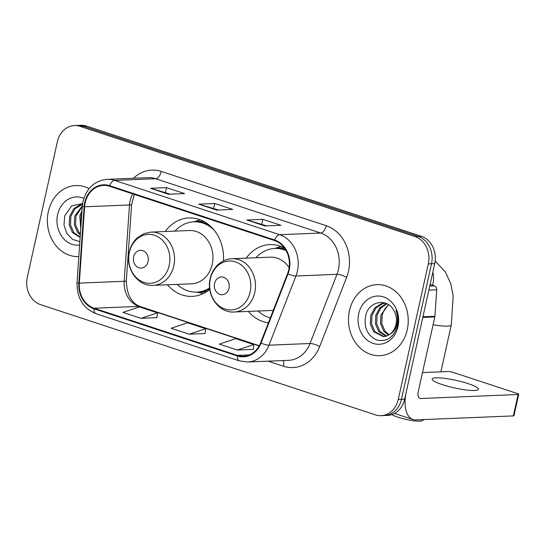 <?xml version="1.0" encoding="UTF-8"?>
<svg xmlns="http://www.w3.org/2000/svg" width="546" height="546" viewBox="0 0 546 546"><rect width="100%" height="100%" fill="white"/><g stroke="black" fill="none" stroke-linecap="round" stroke-linejoin="round"><path stroke-width="0.82" d="M248.375 311.425A39.244 32.985 -92.3 0 0 268.4 322.809M167.445 284.787A39.244 32.985 -92.3 0 0 192.144 296.376A39.244 32.985 -92.3 0 0 209.773 289.373M284.364 247.904A39.244 32.985 -92.3 0 0 269.874 244.588A39.244 32.985 -92.3 0 0 246.198 258.156M223.43 260.927A39.244 32.985 -92.3 0 0 188.936 217.95A39.244 32.985 -92.3 0 0 165.261 231.518M381.108 415.67L387.517 415.404A22.215 18.673 -92.3 0 0 404.675 399.153L434.718 263.636A22.215 18.673 -92.3 0 0 421.396 236.295L86.568 126.092A22.215 18.673 -92.3 0 0 80.917 125.293L77.709 125.43A22.215 18.673 -92.3 0 1 83.361 126.228A22.215 18.673 -92.3 0 0 77.709 125.43L74.502 125.56A22.215 18.673 -92.3 0 0 57.344 141.81L27.3 277.327A22.215 18.673 -92.3 0 0 40.622 304.668L375.45 414.871A22.215 18.673 -92.3 0 0 381.108 415.67A22.215 18.673 -92.3 0 0 398.266 399.419L428.31 263.902A22.215 18.673 -92.3 0 0 414.987 236.555L80.153 126.358A22.215 18.673 -92.3 0 0 74.502 125.56M414.987 236.555L418.188 236.425L83.361 126.228L418.188 236.425A22.215 18.673 -92.3 0 1 431.511 263.766A22.215 18.673 -92.3 0 0 418.188 236.425L421.396 236.295M398.266 399.419L401.467 399.29L431.511 263.766L401.467 399.29A22.215 18.673 -92.3 0 1 384.309 415.533A22.215 18.673 -92.3 0 0 401.467 399.29L404.675 399.153M48.341 211.548A35.545 29.873 -92.3 0 0 78.706 256.579A35.545 29.873 -92.3 0 0 78.822 256.572A35.545 29.873 -92.3 0 1 78.706 256.579A35.545 29.873 -92.3 0 1 48.341 211.548A35.545 29.873 -92.3 0 1 75.798 185.551A35.545 29.873 -92.3 0 0 48.341 211.548M349.454 310.647A35.545 29.873 -92.3 0 0 379.811 355.678A35.545 29.873 -92.3 0 0 407.261 329.675A35.545 29.873 -92.3 0 0 376.904 284.65A35.545 29.873 -92.3 0 0 349.454 310.647A35.545 29.873 -92.3 0 0 379.811 355.678A35.545 29.873 -92.3 0 0 407.261 329.675A35.545 29.873 -92.3 0 0 376.904 284.65A35.545 29.873 -92.3 0 0 349.454 310.647M85.196 202.743A23.696 19.915 87.7 0 1 103.501 185.408A23.696 19.915 87.7 0 1 109.528 186.261L274.536 240.568A23.696 19.915 87.7 0 1 287.578 273.601L260.613 342.786A23.696 19.915 87.7 0 1 243.482 356.251A23.696 19.915 87.7 0 1 237.455 355.405L94.11 308.224A23.696 19.915 87.7 0 1 79.313 283.121L84.61 206.804A23.696 19.915 87.7 0 1 85.196 202.743M84.719 202.586A24.29 20.414 -92.3 0 0 84.118 206.743L78.822 283.06A24.29 20.414 -92.3 0 0 93.987 308.797L237.333 355.972A24.29 20.414 -92.3 0 0 261.07 343.045L288.029 273.853A24.29 20.414 -92.3 0 0 274.665 239.994L109.657 185.688A24.29 20.414 -92.3 0 0 84.719 202.586M264.899 225.948L280.931 225.293L262.858 219.349L246.833 220.004L264.899 225.948M266.591 225.88L247.365 220.065A5.924 3.058 108.2 0 0 246.833 220.004M261.766 224.29L262.858 219.349M168.543 194.24L184.575 193.577L166.51 187.633L150.478 188.288L168.543 194.24M170.236 194.164L151.017 188.356A5.924 3.058 108.2 0 0 150.478 188.288M165.411 192.581L166.51 187.633M216.721 210.094L232.753 209.439L214.687 203.487L198.655 204.149L216.721 210.094M218.414 210.026L199.188 204.211A5.924 3.058 108.2 0 0 198.655 204.149M213.588 208.435L214.687 203.487M89.1 188.643A35.545 29.873 -92.3 0 0 75.798 185.551A35.545 29.873 -92.3 0 1 89.1 188.643M141.032 318.345L157.494 312.885L139.428 306.934L122.959 312.394L141.032 318.345L156.907 317.635M237.38 350.054L253.849 344.594L235.783 338.65L219.315 344.11L237.38 350.054L253.262 349.351M189.203 334.2L205.671 328.74L187.606 322.795L171.137 328.255L189.203 334.2L205.084 333.49M205.671 328.74L205.078 333.551M157.494 312.885L156.9 317.69M253.849 344.594L253.255 349.406M80.74 228.938L79.805 215.923L81.996 210.865M80.958 225.826L81.074 215.868L81.798 213.691M80.317 235.08L77.573 232.364L74.324 224.809L74.713 216.134L82.357 205.719M80.392 234.022L78.849 232.316L75.594 224.754L75.983 216.08L82.296 206.545M80.153 237.455L72.481 232.576L69.233 225.013L69.622 216.339L73.655 208.859L80.371 204.586L82.535 204.143M80.173 237.107L73.758 232.521L70.509 224.966L70.891 216.284L74.932 208.811L82.507 204.306M83.845 198.355A24.14 20.291 -92.3 0 0 57.617 214.605A24.14 20.291 -92.3 0 0 79.62 245.072M82.617 203.556L71.676 205.856L64.721 215.888L63.991 225.048L66.851 233.49L72.584 239.414L79.859 241.653M148.068 261.575A8.886 7.467 -92.3 0 0 142.745 250.641A8.886 7.467 -92.3 0 0 133.62 256.818A8.886 7.467 -92.3 0 0 138.943 267.758A8.886 7.467 -92.3 0 0 148.068 261.575M153.214 285.367L191.632 283.797A26.658 22.406 -92.3 0 0 212.223 264.298A26.658 22.406 -92.3 0 0 189.448 230.528L151.03 232.098L144.048 233.592L137.278 237.824C133.224 241.55 130.542 246.266 129.238 251.979C125.014 268.366 137.858 286.609 153.214 285.367A26.658 22.406 -92.3 0 0 173.805 265.868A26.658 22.406 -92.3 0 0 151.03 232.098M214.107 230.098A35.169 29.566 -92.3 0 0 193.912 221.826A35.169 29.566 -92.3 0 0 174.986 231.122M209.138 225.068A35.169 29.566 -92.3 0 0 195.516 221.758L193.912 221.826M177.17 284.391A35.169 29.566 -92.3 0 0 196.792 292.11L198.389 292.042A35.169 29.566 -92.3 0 0 209.698 288.841M196.792 292.11A35.169 29.566 -92.3 0 0 209.609 288.015M424.085 419.567L422.242 420.707A16.291 2.655 -167.5 0 1 397.829 417.158A16.291 2.655 -167.5 0 1 391.857 414.612M229.006 288.213A8.886 7.467 -92.3 0 0 223.676 277.279A8.886 7.467 -92.3 0 0 214.558 283.456A8.886 7.467 -92.3 0 0 219.881 294.396A8.886 7.467 -92.3 0 0 229.006 288.213M289.121 267.663A26.658 22.406 -92.3 0 0 270.386 257.166L231.968 258.736C226.815 259.002 222.236 260.906 218.216 264.462C214.162 268.188 211.479 272.904 210.176 278.617C205.951 295.004 218.796 313.247 234.152 312.005A26.658 22.406 -92.3 0 0 254.743 292.506A26.658 22.406 -92.3 0 0 231.968 258.736M286.09 250.6A35.169 29.566 -92.3 0 0 274.85 248.464A35.169 29.566 -92.3 0 0 255.924 257.76M285.578 249.72A35.169 29.566 -92.3 0 0 276.453 248.396L274.85 248.464M258.108 311.029A35.169 29.566 -92.3 0 0 270.297 317.936M234.152 312.005L272.57 310.435A26.658 22.406 -92.3 0 0 273.239 310.394M468.099 383.633A23.696 3.863 12.5 0 0 444.71 378.364A23.696 3.863 12.5 0 0 432.139 379.033A23.696 3.863 12.5 0 0 442.451 384.684A23.696 3.863 12.5 0 0 465.834 389.953A23.696 3.863 12.5 0 0 478.405 389.291A23.696 3.863 12.5 0 0 468.099 383.633M429.743 286.07L434.432 285.879L430.105 284.452M422.788 317.444L406.258 392.021A29.62 15.302 108.2 0 0 413.029 419.499A29.62 15.302 108.2 0 0 415.963 419.894L513.356 415.909L518.099 394.512L420.707 398.498A7.405 3.829 -71.8 0 1 419.976 398.403A7.405 3.829 -71.8 0 1 418.277 391.53L434.814 316.953L422.788 317.444A3.699 3.112 -92.3 0 0 422.884 316.81M518.099 394.512A3.699 0.601 12.5 0 0 518.7 394.321L513.957 415.724A3.699 0.601 -167.5 0 1 513.356 415.909M518.7 394.321A3.699 0.601 12.5 0 0 517.089 393.441L453.255 372.433A3.699 0.601 12.5 0 0 448.239 371.526L422.481 372.577M434.432 285.879A3.699 3.112 87.7 0 1 436.745 289.803L434.903 316.318A3.699 3.112 87.7 0 1 434.814 316.953M388.547 335.203L383.77 331.258L380.521 323.703L380.91 315.022L388.465 304.661M389.168 334.814L385.039 331.204L381.791 323.648L382.18 314.974L383.736 311.015A16.735 14.066 -92.3 0 1 388.834 304.914M386.029 336.288L378.678 331.463L375.43 323.908L375.819 315.233L379.784 307.835L386.391 303.528M386.664 336.083L379.955 331.415L376.706 323.853L377.088 315.178L380.739 308.142L386.861 303.753M390.499 333.79A16.735 14.066 -92.3 0 0 395.973 324.481A16.735 14.066 -92.3 0 0 393.98 310.756C387.523 297.652 369.144 300.921 365.827 314.987C363.547 326.972 367.089 335.271 376.453 339.878C386.152 342.267 393.018 338.022 397.065 327.156L397.358 325.955C398.478 320.652 398.027 315.52 395.993 310.558C397.72 315.588 397.945 320.468 396.655 325.204C395.475 329.204 393.42 332.07 390.499 333.79L386.35 336.186L383.497 336.705L373.587 331.675L370.338 324.119L370.727 315.438L374.761 307.964L381.477 303.685L385.435 303.146M384.131 336.657L374.863 331.62L371.614 324.065L372.003 315.39L376.037 307.91L382.746 303.631L385.305 303.146M358.722 313.704A24.14 20.291 -92.3 0 0 373.205 343.414A24.14 20.291 -92.3 0 0 397.986 326.624A24.14 20.291 -92.3 0 0 383.51 296.908A24.14 20.291 -92.3 0 0 358.722 313.704M86.568 126.092L80.153 126.358M434.718 263.636L428.31 263.902M132.739 193.898A23.696 19.915 -92.3 0 0 130.084 200.908A23.696 19.915 -92.3 0 0 129.498 204.968L124.201 281.279A23.696 19.915 -92.3 0 0 138.998 306.388L259.132 345.925M133.497 178.255A37.026 31.122 87.7 0 1 161.268 171.424L326.276 225.73A7.405 3.829 -71.8 0 1 320.686 233.026L155.685 178.719A29.62 24.898 -92.3 0 0 148.143 177.655L107.105 179.334A29.62 24.898 87.7 0 1 114.64 180.398A7.405 3.829 108.2 0 0 109.657 185.688M326.276 225.73A37.026 31.122 87.7 0 1 348.485 271.301A37.026 31.122 87.7 0 1 346.649 277.341L319.69 346.533A37.026 31.122 87.7 0 1 283.504 366.243L268.113 361.172M338.452 269.485A29.62 24.898 -92.3 0 0 320.686 233.026L279.648 234.705A29.62 24.898 87.7 0 1 295.946 275.996L268.987 345.181A29.62 24.898 87.7 0 1 247.577 362.018L288.616 360.333A29.62 24.898 -92.3 0 0 310.026 343.502L336.984 274.317A29.62 24.898 -92.3 0 0 338.452 269.485M107.105 179.334C94.69 180.671 86.664 188.022 83.019 201.378L82.316 206.272A7.405 0.526 4 0 0 84.118 206.743M82.316 206.272L77.013 282.589C76.836 297.952 83.149 308.313 95.959 313.677A7.405 3.829 -71.8 0 1 93.987 308.797M237.333 355.972A7.405 3.829 108.2 0 0 239.305 360.851L247.577 362.018M261.07 343.045A7.405 1.85 21.3 0 0 268.987 345.181L310.026 343.502A7.405 1.85 -158.7 0 1 319.69 346.533M77.013 282.589A7.405 0.526 4 0 0 78.822 283.06M288.029 273.853A7.405 1.85 21.3 0 0 295.946 275.996L336.984 274.317A7.405 1.85 -158.7 0 1 346.649 277.341M274.665 239.994A7.405 3.829 -71.8 0 1 279.648 234.705L114.64 180.398L155.685 178.719A7.405 3.829 -71.8 0 0 161.268 171.424M283.142 360.558A7.405 3.829 -71.8 0 1 283.504 366.243M237.455 355.405L249.426 354.914M84.61 206.804L129.498 204.968A13.329 0.942 -176 0 0 131.627 204.607L126.331 280.924A13.329 0.942 -176 0 1 124.201 281.279L79.313 283.121M94.11 308.224L138.998 306.388A13.329 6.886 -71.8 0 1 140.322 306.565L259.254 345.714M217.021 210.08L199.188 204.211M168.851 194.226L151.017 188.356M265.199 225.935L247.365 220.065M169.205 265.404A24.488 20.584 -92.3 0 0 154.518 235.265A24.488 20.584 -92.3 0 0 129.375 252.3A24.488 20.584 -92.3 0 0 144.062 282.439A24.488 20.584 -92.3 0 0 169.205 265.404M197.188 292.09A35.504 29.846 -92.3 0 0 207.234 291.284M204.395 221.792A35.504 29.846 -92.3 0 0 194.315 221.806M435.155 261.043L445.427 272.058L450.696 283.531L453.214 295.789L451.289 324.925A23.696 3.863 -167.5 0 1 433.094 324.72M432.835 272.147A23.696 19.915 87.7 0 1 432.869 284.329A23.696 19.915 87.7 0 1 432.637 285.285M250.143 292.042A24.488 20.584 -92.3 0 0 235.456 261.903A24.488 20.584 -92.3 0 0 210.312 278.938A24.488 20.584 -92.3 0 0 225 309.077A24.488 20.584 -92.3 0 0 250.143 292.042M284.65 248.3A35.504 29.846 -92.3 0 0 275.252 248.444M420.707 398.498L419.321 398.048M422.932 316.81L434.903 316.318M436.745 289.803L428.849 290.124M95.959 313.677L239.305 360.851M126.331 280.924C126.829 294.813 131.497 303.364 140.322 306.565M131.627 204.607L134.248 194.396M196.642 292.117L203.16 293.625M193.762 221.833L200.136 219.792M451.289 324.925L440.888 371.826M274.699 248.471L281.074 246.43M413.029 419.499L394.581 413.431"/></g></svg>

